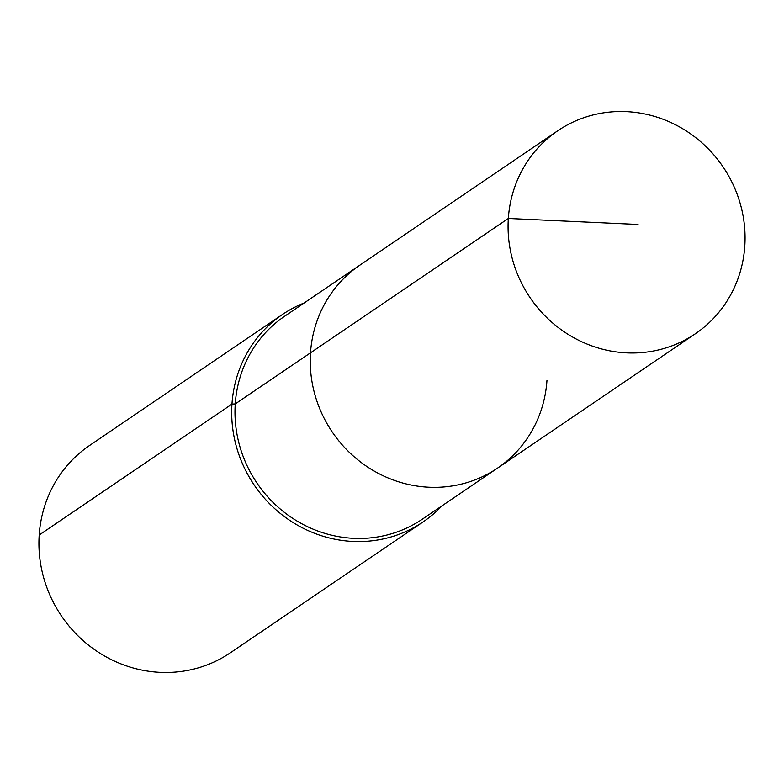 <?xml version="1.0" encoding="UTF-8"?>
<svg xmlns="http://www.w3.org/2000/svg" width="784" height="784" viewBox="0 0 784 784"><rect width="100%" height="100%" fill="white"/><g stroke="black" fill="none" stroke-linecap="round" stroke-linejoin="round"><path stroke-width="1.18" d="M304.192 302.967A125.303 119.109 55.8 0 0 282.397 314.521A125.303 119.109 55.8 0 0 231.966 404.093L235.249 403.927A122.618 116.551 55.8 0 1 284.592 316.275L359.846 265.168A122.618 116.551 55.8 0 0 310.503 352.82L508.336 218.471A122.618 116.551 55.8 0 0 568.831 334.807A122.618 116.551 55.8 0 0 695.457 333.7A122.618 116.551 55.8 0 0 744.8 246.049A122.618 116.551 55.8 0 0 684.295 129.703A122.618 116.551 55.8 0 0 557.679 130.82A122.618 116.551 55.8 0 0 508.336 218.471L638.039 224.469M557.679 130.82L359.846 265.168A122.618 116.551 55.8 0 0 310.503 352.82A122.618 116.551 55.8 0 0 371.008 469.165A122.618 116.551 55.8 0 0 497.624 468.048A122.618 116.551 55.8 0 0 546.967 380.397M497.624 468.048A122.618 116.551 55.8 0 1 371.008 469.165A122.618 116.551 55.8 0 1 310.503 352.82L235.249 403.927A122.618 116.551 55.8 0 0 295.754 520.262A122.618 116.551 55.8 0 0 422.37 519.155L695.457 333.7M282.397 314.521L89.621 445.439A125.303 119.109 55.8 0 0 39.2 535.011L231.966 404.093A125.303 119.109 55.8 0 0 293.794 522.977A125.303 119.109 55.8 0 0 423.193 521.84A125.303 119.109 55.8 0 0 441.97 505.847M39.2 535.011A125.303 119.109 55.8 0 0 101.028 653.895A125.303 119.109 55.8 0 0 230.418 652.758L423.193 521.84"/></g></svg>
